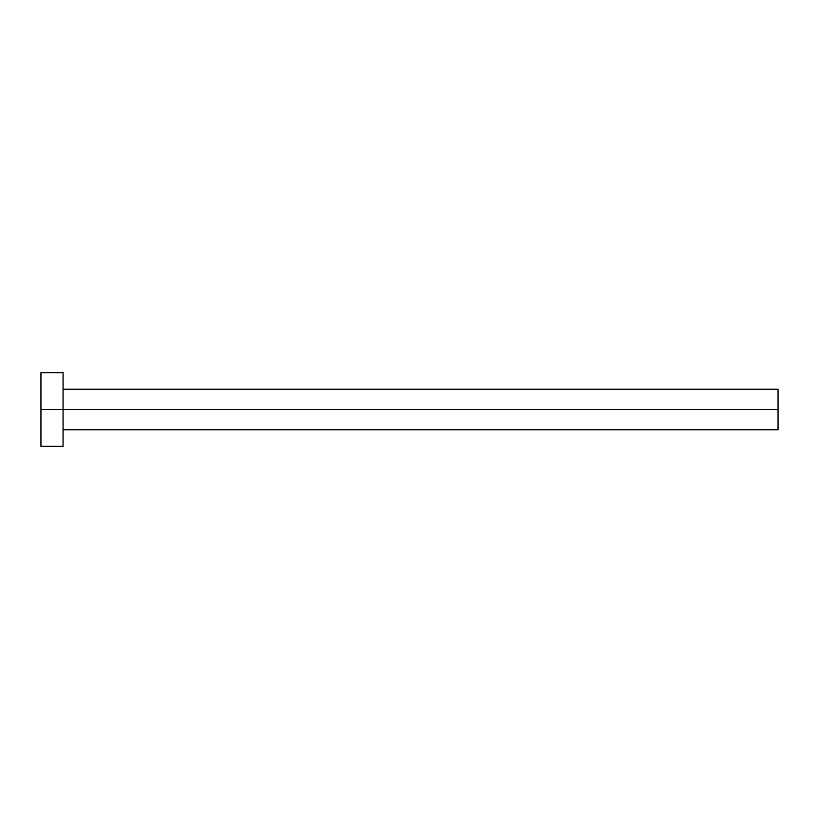 <?xml version="1.0" encoding="UTF-8"?>
<svg xmlns="http://www.w3.org/2000/svg" width="819" height="819" viewBox="0 0 819 819"><rect width="100%" height="100%" fill="white"/><g stroke="black" fill="none" stroke-linecap="round" stroke-linejoin="round"><path stroke-width="1.23" d="M40.95 446.355L40.95 372.645L40.95 409.5L778.05 409.5L778.05 429.77L778.05 409.5L40.95 409.5L40.95 446.355L63.063 446.355L63.063 372.645L63.063 446.355M778.05 409.5L778.05 389.23L778.05 409.5M63.063 429.77L778.05 429.77M40.95 372.645L63.063 372.645M63.063 389.23L778.05 389.23"/></g></svg>
